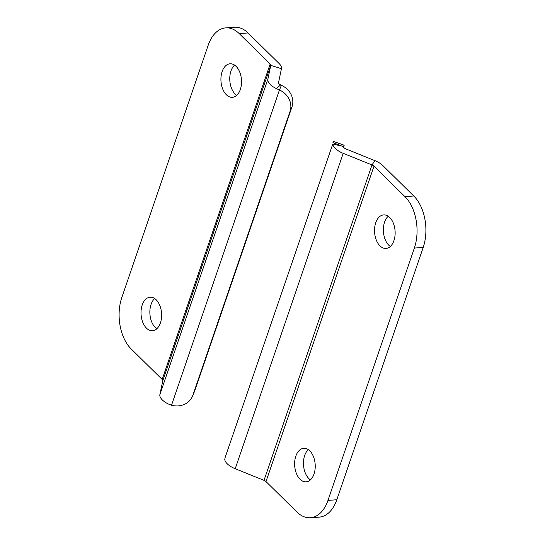 <?xml version="1.0" encoding="UTF-8"?>
<svg xmlns="http://www.w3.org/2000/svg" width="545" height="545" viewBox="0 0 545 545"><rect width="100%" height="100%" fill="white"/><g stroke="black" fill="none" stroke-linecap="round" stroke-linejoin="round"><path stroke-width="0.82" d="M310.418 479.879A16.806 10.266 86 0 1 304.675 455.497A16.806 10.266 86 0 1 308.286 449.639M295.833 456.124A16.806 10.266 86 0 1 303.749 448.31A16.806 10.266 86 0 1 313.457 456.656A16.806 10.266 86 0 1 314.022 474.021A16.806 10.266 86 0 1 306.113 481.834A16.806 10.266 86 0 1 296.405 473.489A16.806 10.266 86 0 1 295.833 456.124M390.329 246.483A16.806 10.266 86 0 1 384.586 222.101A16.806 10.266 86 0 1 388.197 216.242M375.743 222.728A16.806 10.266 86 0 1 383.66 214.907A16.806 10.266 86 0 1 393.367 223.252A16.806 10.266 86 0 1 393.933 240.618A16.806 10.266 86 0 1 386.024 248.438A16.806 10.266 86 0 1 376.316 240.093A16.806 10.266 86 0 1 375.743 222.728M343.65 147.245A18.673 0.525 109.7 0 0 344.127 145.222L333.581 141.441A18.673 0.525 -70.3 0 0 332.961 142.613L343.466 146.714A3.733 1.683 18.9 0 0 346.082 149.017L374.871 160.639A14.94 6.731 -161.1 0 1 382.828 165.557L413.784 196.009A37.346 22.822 86 0 1 423.199 247.437L336.81 499.758A37.346 22.822 86 0 1 319.227 517.123L310.377 517.75A37.346 22.822 -94 0 1 296.957 512.041L265.994 481.582A3.733 1.683 18.9 0 0 264.012 480.356L235.215 468.734A14.94 6.731 -161.1 0 1 224.765 459.51L225.017 457.889M224.935 458.093L332.757 144.105A14.94 6.731 18.9 0 0 343.2 153.329L371.997 164.951A3.733 1.683 -161.1 0 1 373.986 166.184L404.942 196.636L413.784 196.009M344.127 145.222A18.673 0.525 109.7 0 0 343.5 146.387L332.757 144.105M310.377 517.75A37.346 22.822 -94 0 0 327.967 500.385L336.81 499.758M423.199 247.437L414.357 248.064L327.967 500.385M414.357 248.064A37.346 22.822 -94 0 0 404.942 196.636M236.714 95.361A16.806 10.266 86 0 1 230.978 70.979A16.806 10.266 86 0 1 234.582 65.121M240.325 89.503A16.806 10.266 86 0 1 232.408 97.317A16.806 10.266 86 0 1 222.701 88.971A16.806 10.266 86 0 1 222.128 71.606A16.806 10.266 86 0 1 230.044 63.792A16.806 10.266 86 0 1 239.752 72.131A16.806 10.266 86 0 1 240.325 89.503M156.803 328.758A16.806 10.266 86 0 1 151.067 304.382A16.806 10.266 86 0 1 154.671 298.517M160.414 322.899A16.806 10.266 86 0 1 152.498 330.713A16.806 10.266 86 0 1 142.79 322.368A16.806 10.266 86 0 1 142.218 305.002A16.806 10.266 86 0 1 150.134 297.189A16.806 10.266 86 0 1 159.842 305.534A16.806 10.266 86 0 1 160.414 322.899M248.043 32.959L239.201 33.586A37.346 22.822 -94 0 0 225.773 27.877L234.623 27.25A37.346 22.822 86 0 1 248.043 32.959L279.006 63.418A14.94 6.731 -161.1 0 1 281.438 68.725L278.543 82.574A3.733 1.683 18.9 0 0 280.655 84.918L281.418 85.313A18.673 16.663 22.9 0 1 292.018 106.745L194.831 390.608A18.673 16.663 22.9 0 1 194.463 391.576L192.494 396.235A18.673 16.663 -157.1 0 0 192.862 395.268L194.831 390.608M239.201 33.586L270.156 64.038A3.733 1.683 -161.1 0 1 270.77 65.366L267.868 79.223A14.94 6.731 18.9 0 0 276.322 88.583L280.655 84.918M192.494 396.235A18.673 16.663 -157.1 0 1 171.512 405.248L168.33 403.988A14.94 6.731 -161.1 0 1 159.876 394.628L162.778 380.771A3.733 1.683 18.9 0 0 162.172 379.443L131.216 348.991A37.346 22.822 -94 0 1 121.801 297.563L208.19 45.242A37.346 22.822 -94 0 1 225.773 27.877M281.418 85.313L279.456 89.973A18.673 16.663 -157.1 0 1 290.049 111.405L192.862 395.268M276.322 88.583L279.456 89.973L171.512 405.248M264.012 480.356L371.997 164.951L374.871 160.639M343.2 153.329L235.215 468.734M265.994 481.582L373.986 166.184M281.438 68.725L270.77 65.366L162.778 380.771M159.876 394.628L267.868 79.223M292.018 106.745L290.049 111.405M270.156 64.038L162.172 379.443"/></g></svg>

